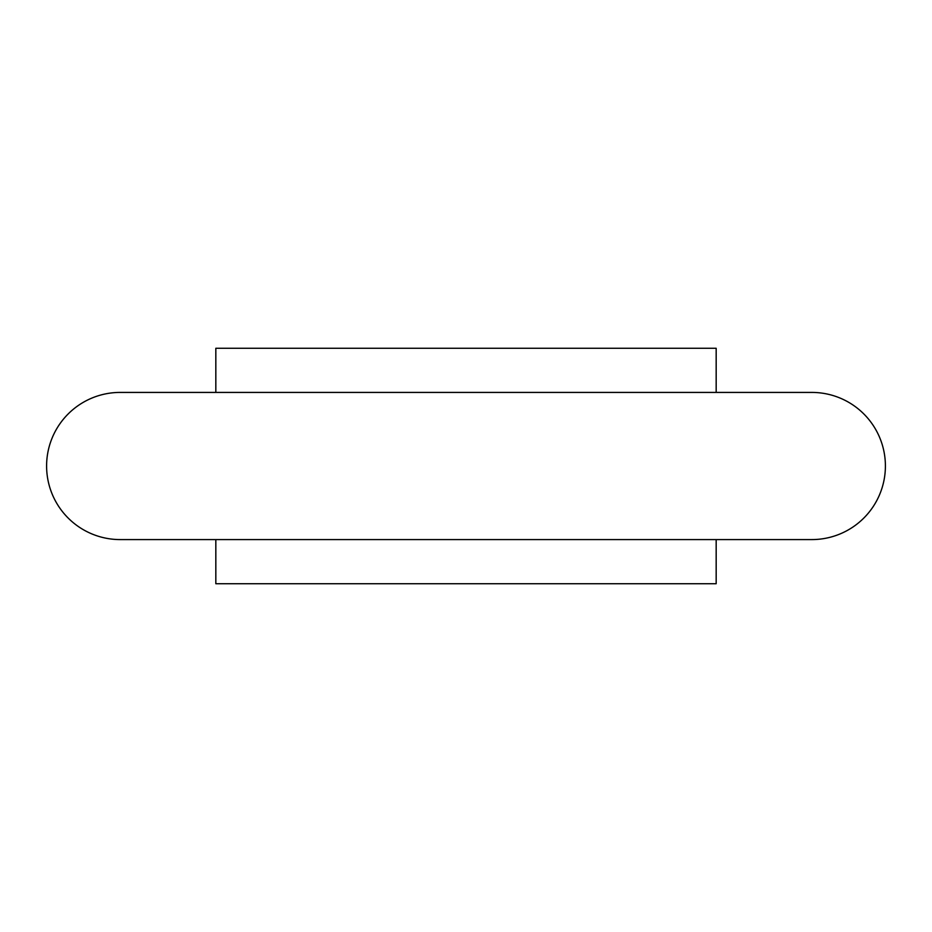<?xml version="1.0" encoding="UTF-8"?>
<svg xmlns="http://www.w3.org/2000/svg" width="932" height="932" viewBox="0 0 932 932"><rect width="100%" height="100%" fill="white"/><g stroke="black" fill="none" stroke-linecap="round" stroke-linejoin="round"><path stroke-width="1.4" d="M716.172 392.419L716.172 348.277L215.828 348.277L215.828 392.419M215.828 539.581L215.828 583.723L716.172 583.723L716.172 539.581M46.6 466A73.581 73.581 0 0 0 120.181 539.581L811.819 539.581A73.581 73.581 0 0 0 885.4 466A73.581 73.581 0 0 0 811.819 392.419L120.181 392.419A73.581 73.581 0 0 0 46.6 466"/></g></svg>
